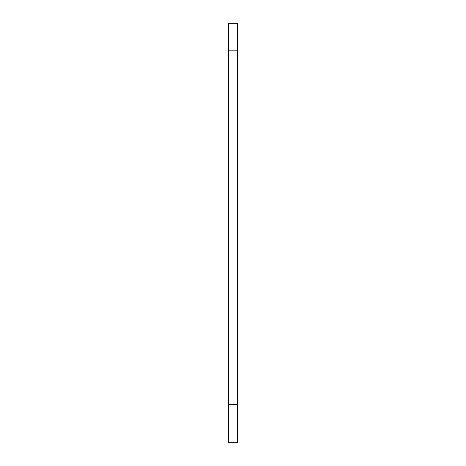 <?xml version="1.0" encoding="UTF-8"?>
<svg xmlns="http://www.w3.org/2000/svg" width="466" height="466" viewBox="0 0 466 466"><rect width="100%" height="100%" fill="white"/><g stroke="black" fill="none" stroke-linecap="round" stroke-linejoin="round"><path stroke-width="0.7" d="M237.503 404.546L237.503 23.3L228.497 23.3L228.497 442.7L237.503 442.7L237.503 404.546L228.497 404.546M237.503 50.165L228.497 50.165"/></g></svg>
